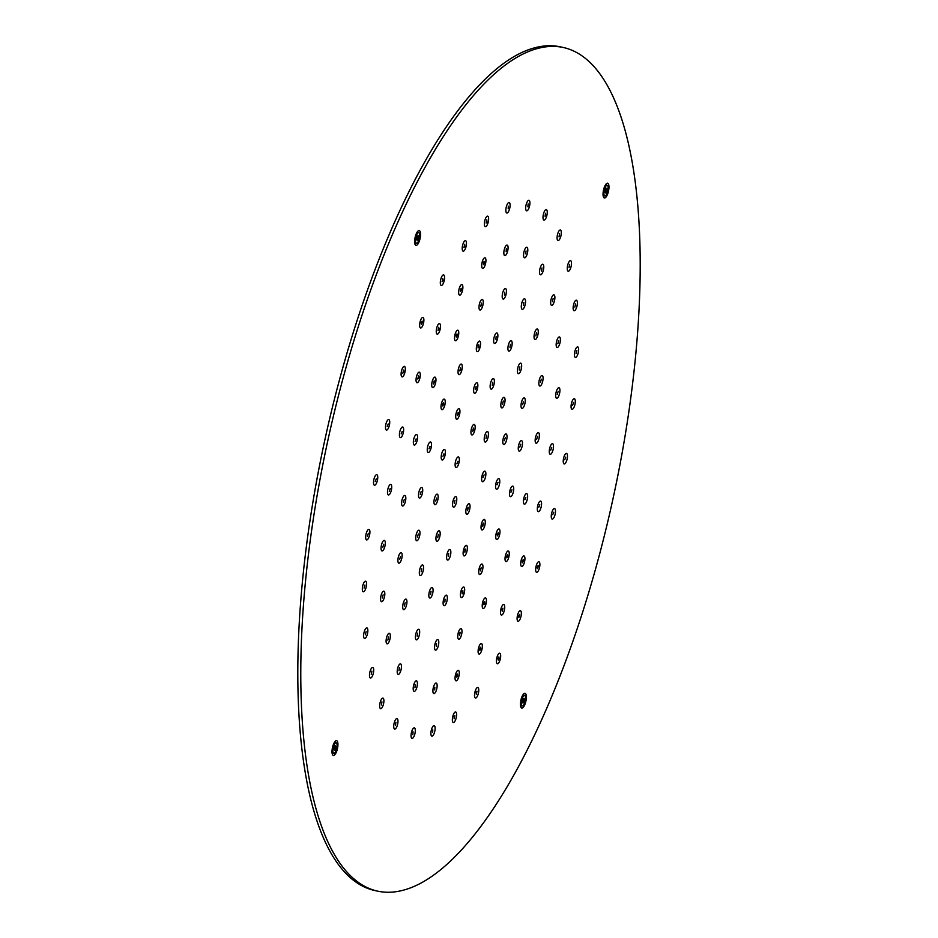 <?xml version="1.0" encoding="UTF-8"?>
<svg xmlns="http://www.w3.org/2000/svg" width="938" height="938" viewBox="0 0 938 938"><rect width="100%" height="100%" fill="white"/><g stroke="black" fill="none" stroke-linecap="round" stroke-linejoin="round"><path stroke-width="1.41" d="M568.428 271.211A5.394 1.817 -77.6 0 1 568.217 271.199A5.394 1.817 -77.6 0 1 567.912 271.035A5.394 1.817 -77.6 0 1 567.408 269.992A5.394 1.817 -77.6 0 1 567.9 264.422A5.394 1.817 -77.6 0 1 570.198 260.682A5.394 1.817 -77.6 0 1 570.327 260.647A5.394 1.817 -77.6 0 1 570.55 260.658A5.394 1.817 -77.6 0 1 571.359 261.866A5.394 1.817 102.4 0 1 570.808 267.611A5.394 1.817 102.4 0 1 568.428 271.211M569.671 264.34L569.026 267.506L569.671 264.34M402.285 890.455A431.926 145.496 102.4 0 0 619.819 465.436A431.926 145.496 102.4 0 0 563.586 47.557A431.926 145.496 102.4 0 0 538.693 48.201A431.926 145.496 102.4 0 0 321.159 473.221A431.926 145.496 102.4 0 0 377.393 891.1A431.926 145.496 102.4 0 0 402.285 890.455M418.969 230.584A7.563 2.544 -77.6 0 1 419.216 230.596A7.563 2.544 -77.6 0 1 420.154 238.17A7.563 2.544 -77.6 0 1 416.202 245.381A7.563 2.544 -77.6 0 1 415.956 245.357A7.563 2.544 -77.6 0 1 415.03 237.795A7.563 2.544 -77.6 0 1 418.969 230.584M605.01 197.906A7.563 2.544 -77.6 0 1 604.377 197.977A7.563 2.544 -77.6 0 1 603.345 190.918A7.563 2.544 -77.6 0 1 607.003 183.297A7.563 2.544 -77.6 0 1 607.636 183.215A7.563 2.544 -77.6 0 1 608.668 190.273A7.563 2.544 -77.6 0 1 605.01 197.906M333.975 755.36A7.563 2.544 -77.6 0 1 333.342 755.442A7.563 2.544 -77.6 0 1 332.31 748.383A7.563 2.544 -77.6 0 1 335.968 740.762A7.563 2.544 -77.6 0 1 336.601 740.68A7.563 2.544 -77.6 0 1 337.633 747.738A7.563 2.544 -77.6 0 1 333.975 755.36M524.776 693.276A7.563 2.544 -77.6 0 1 525.022 693.299A7.563 2.544 -77.6 0 1 525.96 700.874A7.563 2.544 -77.6 0 1 522.009 708.073A7.563 2.544 -77.6 0 1 521.763 708.061A7.563 2.544 -77.6 0 1 520.825 700.487A7.563 2.544 -77.6 0 1 524.776 693.276M454.953 500.282L454.32 503.46L454.953 500.282M438.339 534.461L437.706 537.626L438.339 534.461M421.725 568.627L421.15 571.805L421.725 568.627M405.11 602.806L404.477 605.971L405.11 602.806M388.496 636.972L387.863 640.138L388.496 636.972M371.882 671.139L371.249 674.305L371.882 671.139M467.581 508.255L468.273 507.411L467.581 510.577L467.581 508.255M457.861 461.355L456.876 463.794L457.861 461.355M483.117 477.301L484.102 474.863L483.117 477.301M473.409 430.401L472.705 431.246L473.397 428.08L473.409 430.401M486.025 438.374L486.599 435.197L486.025 438.374M448.692 553.455L448.376 556.375L448.692 553.455M436.604 498.008L435.713 500.998L436.604 498.008M464.885 549.914L465.588 549.058L464.885 552.224L464.885 549.914M443.944 453.875L442.959 456.314L443.944 453.875M482.578 524.776L483.504 523.123L482.8 526.288L482.578 524.776M458.401 413.881L457.474 415.534L458.178 412.368L458.401 413.881M497.034 484.782L498.019 482.343L497.034 484.782M476.094 388.754L475.39 389.598L476.094 386.433L476.094 388.754M504.374 440.649L505.265 437.659L504.374 440.649M492.286 385.201L492.602 382.282L492.286 385.201M502.639 404.196L503.272 401.03L502.639 404.196M431.023 591.303L430.601 594.352L431.023 591.303M418.313 533.98L417.504 537.075L418.313 533.98M445.069 599.265L444.87 602.02L445.069 599.265M421.185 491.524L420.259 494.373L421.185 491.524M462.2 591.561L462.891 590.706L462.903 593.027L462.2 593.871L462.2 591.561M430.014 446.406L429.029 448.833L430.014 446.406M480.315 569.108L481.182 567.725L480.479 570.89L480.315 569.108M443.721 404.044L442.771 405.966L442.502 404.724L443.463 402.801L443.721 404.044M497.257 534.613L498.207 532.69L498.477 533.933L497.515 535.856L497.257 534.613M460.664 369.549L459.796 370.932L460.499 367.766L460.664 369.549M510.964 492.251L511.949 489.824L510.964 492.251M478.779 347.095L478.087 347.951L478.075 345.63L478.779 344.785L478.779 347.095M519.793 447.133L520.719 444.284L519.793 447.133M495.909 339.392L496.108 336.636L495.909 339.392M522.665 404.677L523.474 401.581L522.665 404.677M509.955 347.353L510.378 344.305L509.955 347.353M519.253 370.029L519.887 366.864L519.253 370.029M417.621 633.115L417.199 636.163L417.621 633.115M400.479 556.386L399.67 559.482L400.479 556.386M436.522 643.679L436.311 646.423L436.522 643.679M404.29 499.473L403.363 502.311L404.29 499.473M459.503 633.209L460.206 632.353L459.503 635.518L459.503 633.209M416.097 438.925L415.112 441.364L416.097 438.925M483.82 602.97L484.676 601.598L484.84 603.38L483.985 604.764L483.82 602.97M434.458 382.047L433.497 383.97L434.188 380.805L434.458 382.047M506.52 556.609L507.481 554.686L507.751 555.929L506.79 557.852L506.52 556.609M457.158 335.687L456.302 337.059L456.138 335.276L456.994 333.905L457.158 335.687M524.881 499.731L525.866 497.304L524.881 499.731M481.475 305.448L480.772 306.304L481.475 303.138L481.475 305.448M536.688 439.183L537.615 436.346L536.688 439.183M504.468 294.978L504.667 292.234L504.468 294.978M540.499 382.27L541.308 379.175L540.499 382.27M523.357 305.542L523.779 302.493L523.357 305.542M535.868 335.851L536.501 332.685L535.868 335.851M399.459 667.633L398.978 670.729L399.459 667.633M383.126 594.891L382.352 598.022L383.126 594.891M415.253 684.775L414.948 687.695L415.253 684.775M383.701 544.251L382.821 547.241L383.701 544.251M434.822 687.237L434.669 689.899L434.822 687.237M390.208 488.499L389.247 491.254L390.208 488.499M456.818 674.856L457.51 674L457.521 676.321L456.818 677.166L456.818 674.856M402.168 431.445L401.183 433.884L402.168 431.445M479.74 648.463L480.573 647.22L480.702 649.143L479.869 650.386L479.74 648.463M418.794 376.982L417.82 379.034L418.524 375.868L418.794 376.982M502.041 609.864L502.956 608.211L502.264 611.377L502.041 609.864M438.937 328.804L438.023 330.446L438.714 327.292L438.937 328.804M522.185 561.686L523.158 559.623L523.427 560.725L522.454 562.788L522.185 561.686M461.238 290.194L460.406 291.437L461.109 288.271L461.238 290.194M538.811 507.212L539.796 504.773L538.811 507.212M484.16 263.801L483.469 264.657L483.457 262.335L484.16 261.491L484.16 263.801M550.77 450.158L551.732 447.403L550.77 450.158M506.157 251.419L506.309 248.758L506.157 251.419M557.278 394.406L558.157 391.416L557.278 394.406M525.726 253.881L526.03 250.962L525.726 253.881M557.852 343.765L558.626 340.635L557.852 343.765M541.519 271.023L542 267.928L541.519 271.023M552.482 301.684L553.115 298.519L552.482 301.684M381.942 701.847L381.438 704.966L381.942 701.847M366.125 631.614L365.386 634.768L366.125 631.614M395.883 722.389L395.496 725.391L395.883 722.389M364.941 585.007L364.096 588.056L364.941 585.007M413.072 731.875L412.826 734.7L413.072 731.875M368.353 533.323L367.45 536.231L368.353 533.323M432.77 729.881L432.653 732.472L432.77 729.881M376.244 478.861L375.282 481.546L376.244 478.861M454.121 716.503L454.824 715.647L454.133 718.813L454.121 716.503M388.25 423.976L387.265 426.403L388.25 423.976M476.187 692.314L476.996 691.165L476.293 694.319L476.187 692.314M403.844 371.073L402.871 373.207L403.563 370.041L403.844 371.073M498.008 658.394L498.899 656.905L499.086 658.582L498.195 660.071L498.008 658.394M422.358 322.461L421.408 324.278L421.162 322.93L422.112 321.113L422.358 322.461M518.62 616.196L519.57 614.39L518.866 617.544L518.62 616.196M442.971 280.263L442.079 281.752L442.783 278.586L442.971 280.263M537.134 567.596L538.107 565.45L538.389 566.482L537.415 568.616L537.134 567.596M464.791 246.342L463.982 247.491L464.685 244.337L464.791 246.342M552.728 514.681L553.713 512.254L552.728 514.681M486.857 222.154L486.154 223.01L486.857 219.844L486.857 222.154M564.735 459.796L565.696 457.111L564.735 459.796M508.208 208.775L508.326 206.184L508.208 208.775M572.626 405.333L573.54 402.425L572.626 405.333M527.906 206.782L528.153 203.956L527.906 206.782M576.038 353.661L576.882 350.601L576.038 353.661M545.107 216.268L545.482 213.266L545.107 216.268M574.853 307.043L575.592 303.889L574.853 307.043M559.036 236.81L559.54 233.691L559.036 236.81M377.393 891.1L374.414 890.443A431.926 145.496 -77.6 0 1 318.181 472.564A431.926 145.496 -77.6 0 1 535.715 47.545A431.926 145.496 -77.6 0 1 560.607 46.9L563.586 47.557M509.111 552.201A5.394 1.817 -77.6 0 1 509.17 555.132A5.394 1.817 102.4 0 1 505.969 561.545A5.394 1.817 102.4 0 1 505.664 561.381A5.394 1.817 102.4 0 1 505.16 560.338A5.394 1.817 -77.6 0 1 505.101 557.418A5.394 1.817 -77.6 0 1 507.95 551.016A5.394 1.817 -77.6 0 1 508.302 551.005A5.394 1.817 -77.6 0 1 509.111 552.201M482.202 644.734A5.394 1.817 -77.6 0 1 481.804 649.952A5.394 1.817 102.4 0 1 479.06 654.079A5.394 1.817 102.4 0 1 478.743 653.915A5.394 1.817 102.4 0 1 478.239 652.871A5.394 1.817 -77.6 0 1 478.626 647.654A5.394 1.817 -77.6 0 1 481.03 643.55A5.394 1.817 -77.6 0 1 481.382 643.527A5.394 1.817 -77.6 0 1 482.202 644.734M527.496 494.807A5.394 1.817 -77.6 0 1 527.637 496.038A5.394 1.817 102.4 0 1 526.581 501.596A5.394 1.817 102.4 0 1 524.354 504.152A5.394 1.817 102.4 0 1 524.049 503.987A5.394 1.817 102.4 0 1 523.545 502.944A5.394 1.817 -77.6 0 1 523.404 501.724A5.394 1.817 -77.6 0 1 526.335 493.623A5.394 1.817 -77.6 0 1 526.687 493.611A5.394 1.817 -77.6 0 1 527.496 494.807M479.142 308.79A5.394 1.817 102.4 0 0 479.646 309.821A5.394 1.817 102.4 0 0 479.963 309.997A5.394 1.817 102.4 0 0 482.296 307.16A5.394 1.817 -77.6 0 0 483.105 300.652A5.394 1.817 -77.6 0 0 482.284 299.445A5.394 1.817 -77.6 0 0 481.933 299.468A5.394 1.817 -77.6 0 0 479.951 302.271A5.394 1.817 -77.6 0 0 479.142 308.79M573.927 310.689A5.394 1.817 -77.6 0 1 573.775 310.584A5.394 1.817 -77.6 0 1 573.27 309.54A5.394 1.817 -77.6 0 1 573.763 303.959A5.394 1.817 -77.6 0 1 576.061 300.219A5.394 1.817 -77.6 0 1 576.413 300.207A5.394 1.817 -77.6 0 1 576.565 300.266A5.394 1.817 -77.6 0 1 577.222 301.403A5.394 1.817 102.4 0 1 576.589 307.453A5.394 1.817 102.4 0 1 574.079 310.748A5.394 1.817 102.4 0 1 573.927 310.689M574.9 357.097A5.394 1.817 -77.6 0 1 574.56 356.252A5.394 1.817 -77.6 0 1 575.053 350.671A5.394 1.817 -77.6 0 1 577.351 346.931A5.394 1.817 -77.6 0 1 577.702 346.908A5.394 1.817 -77.6 0 1 578.171 347.259A5.394 1.817 -77.6 0 1 578.512 348.115A5.394 1.817 102.4 0 1 577.867 354.154A5.394 1.817 102.4 0 1 575.369 357.448A5.394 1.817 102.4 0 1 575.064 357.284A5.394 1.817 102.4 0 1 574.9 357.097M419.778 326.764A5.394 1.817 102.4 0 0 420.283 327.796A5.394 1.817 102.4 0 0 420.599 327.96A5.394 1.817 102.4 0 0 423.753 321.91A5.394 1.817 -77.6 0 0 423.742 318.627A5.394 1.817 -77.6 0 0 422.921 317.419A5.394 1.817 -77.6 0 0 422.569 317.443A5.394 1.817 -77.6 0 0 419.767 323.469A5.394 1.817 -77.6 0 0 419.778 326.764M551.814 305.378A5.394 1.817 -77.6 0 1 551.603 305.378A5.394 1.817 -77.6 0 1 551.298 305.202A5.394 1.817 -77.6 0 1 550.794 304.17A5.394 1.817 -77.6 0 1 551.286 298.589A5.394 1.817 -77.6 0 1 553.584 294.849A5.394 1.817 -77.6 0 1 553.713 294.813A5.394 1.817 -77.6 0 1 553.936 294.825A5.394 1.817 -77.6 0 1 554.745 296.033A5.394 1.817 102.4 0 1 554.194 301.79A5.394 1.817 102.4 0 1 551.814 305.378M415.159 729.049A5.394 1.817 -77.6 0 1 413.529 737.256A5.394 1.817 102.4 0 1 412.017 738.382A5.394 1.817 102.4 0 1 411.7 738.218A5.394 1.817 102.4 0 1 411.196 737.186A5.394 1.817 -77.6 0 1 412.826 728.978A5.394 1.817 -77.6 0 1 413.986 727.865A5.394 1.817 -77.6 0 1 414.338 727.841A5.394 1.817 -77.6 0 1 415.159 729.049M524.788 557.137A5.394 1.817 -77.6 0 1 524.893 559.623A5.394 1.817 102.4 0 1 521.645 566.482A5.394 1.817 102.4 0 1 521.34 566.306A5.394 1.817 102.4 0 1 520.836 565.274A5.394 1.817 -77.6 0 1 520.731 562.788A5.394 1.817 -77.6 0 1 523.627 555.953A5.394 1.817 -77.6 0 1 523.967 555.929A5.394 1.817 -77.6 0 1 524.788 557.137M567.326 454.625A5.394 1.817 -77.6 0 1 567.396 454.989A5.394 1.817 102.4 0 1 566.599 460.91A5.394 1.817 102.4 0 1 564.184 463.958A5.394 1.817 102.4 0 1 563.879 463.794A5.394 1.817 102.4 0 1 563.375 462.751A5.394 1.817 -77.6 0 1 563.304 462.387A5.394 1.817 -77.6 0 1 563.937 456.923A5.394 1.817 -77.6 0 1 566.165 453.441A5.394 1.817 -77.6 0 1 566.517 453.417A5.394 1.817 -77.6 0 1 567.326 454.625M504.585 605.725A5.394 1.817 -77.6 0 1 504.503 609.559A5.394 1.817 102.4 0 1 501.443 615.058A5.394 1.817 102.4 0 1 501.138 614.894A5.394 1.817 102.4 0 1 500.634 613.862A5.394 1.817 -77.6 0 1 500.704 610.017A5.394 1.817 -77.6 0 1 503.425 604.541A5.394 1.817 -77.6 0 1 503.776 604.518A5.394 1.817 -77.6 0 1 504.585 605.725M459.139 671.514A5.394 1.817 -77.6 0 1 458.342 678.033A5.394 1.817 102.4 0 1 455.997 680.859A5.394 1.817 102.4 0 1 455.692 680.695A5.394 1.817 102.4 0 1 455.188 679.651A5.394 1.817 -77.6 0 1 455.997 673.144A5.394 1.817 -77.6 0 1 457.979 670.33A5.394 1.817 -77.6 0 1 458.33 670.318A5.394 1.817 -77.6 0 1 459.139 671.514M456.454 713.161A5.394 1.817 -77.6 0 1 455.645 719.681A5.394 1.817 102.4 0 1 453.312 722.506A5.394 1.817 102.4 0 1 453.007 722.342A5.394 1.817 102.4 0 1 452.503 721.299A5.394 1.817 -77.6 0 1 453.3 714.791A5.394 1.817 -77.6 0 1 455.293 711.977A5.394 1.817 -77.6 0 1 455.645 711.965A5.394 1.817 -77.6 0 1 456.454 713.161M467.218 546.573A5.394 1.817 -77.6 0 1 466.409 553.08A5.394 1.817 102.4 0 1 464.076 555.917A5.394 1.817 102.4 0 1 463.759 555.753A5.394 1.817 102.4 0 1 463.255 554.71A5.394 1.817 -77.6 0 1 464.064 548.202A5.394 1.817 -77.6 0 1 466.045 545.388A5.394 1.817 -77.6 0 1 466.397 545.365A5.394 1.817 -77.6 0 1 467.218 546.573M441.329 458.799A5.394 1.817 102.4 0 0 441.833 459.843A5.394 1.817 102.4 0 0 442.138 460.007A5.394 1.817 102.4 0 0 444.366 457.439A5.394 1.817 102.4 0 0 445.421 451.893A5.394 1.817 -77.6 0 0 445.28 450.662A5.394 1.817 -77.6 0 0 444.471 449.454A5.394 1.817 -77.6 0 0 444.12 449.478A5.394 1.817 -77.6 0 0 441.188 457.568A5.394 1.817 -77.6 0 0 441.329 458.799M362.807 591.397A5.394 1.817 102.4 0 0 362.971 591.585A5.394 1.817 102.4 0 0 363.287 591.749A5.394 1.817 102.4 0 0 365.785 588.454A5.394 1.817 102.4 0 0 366.418 582.404A5.394 1.817 -77.6 0 0 366.09 581.56A5.394 1.817 -77.6 0 0 365.609 581.208A5.394 1.817 -77.6 0 0 365.257 581.22A5.394 1.817 -77.6 0 0 362.959 584.972A5.394 1.817 -77.6 0 0 362.467 590.541A5.394 1.817 -77.6 0 0 362.807 591.397M401.312 665.077A5.394 1.817 -77.6 0 1 400.948 670.166A5.394 1.817 -77.6 0 1 398.908 674.188A5.394 1.817 102.4 0 1 398.169 674.422A5.394 1.817 102.4 0 1 397.853 674.246A5.394 1.817 102.4 0 1 397.349 673.214A5.394 1.817 -77.6 0 1 397.7 668.126A5.394 1.817 -77.6 0 1 399.752 664.104A5.394 1.817 -77.6 0 1 400.139 663.893A5.394 1.817 -77.6 0 1 400.491 663.87A5.394 1.817 -77.6 0 1 401.312 665.077M397.829 719.739A5.394 1.817 -77.6 0 1 395.754 728.545A5.394 1.817 102.4 0 1 394.687 729.084A5.394 1.817 102.4 0 1 394.37 728.92A5.394 1.817 102.4 0 1 393.866 727.876A5.394 1.817 -77.6 0 1 395.942 719.083A5.394 1.817 -77.6 0 1 396.657 718.555A5.394 1.817 -77.6 0 1 397.009 718.543A5.394 1.817 -77.6 0 1 397.829 719.739M383.759 699.314A5.394 1.817 -77.6 0 1 383.372 704.544A5.394 1.817 -77.6 0 1 381.25 708.507A5.394 1.817 102.4 0 1 380.617 708.659A5.394 1.817 102.4 0 1 380.312 708.495A5.394 1.817 102.4 0 1 379.808 707.451A5.394 1.817 -77.6 0 1 380.195 702.234A5.394 1.817 -77.6 0 1 382.317 698.271A5.394 1.817 -77.6 0 1 382.598 698.13A5.394 1.817 -77.6 0 1 382.95 698.106A5.394 1.817 -77.6 0 1 383.759 699.314M420.494 575.498A5.394 1.817 102.4 0 0 422.874 571.899A5.394 1.817 102.4 0 0 423.413 566.142A5.394 1.817 -77.6 0 0 422.604 564.946A5.394 1.817 -77.6 0 0 422.381 564.934A5.394 1.817 -77.6 0 0 422.252 564.957A5.394 1.817 -77.6 0 0 419.954 568.709A5.394 1.817 -77.6 0 0 419.462 574.279A5.394 1.817 -77.6 0 0 419.966 575.322A5.394 1.817 -77.6 0 0 420.271 575.486A5.394 1.817 -77.6 0 0 420.494 575.498M403.879 609.665A5.394 1.817 102.4 0 0 406.26 606.077A5.394 1.817 102.4 0 0 406.799 600.32A5.394 1.817 -77.6 0 0 405.99 599.112A5.394 1.817 -77.6 0 0 405.767 599.101A5.394 1.817 -77.6 0 0 405.638 599.136A5.394 1.817 -77.6 0 0 403.34 602.876A5.394 1.817 -77.6 0 0 402.848 608.457A5.394 1.817 -77.6 0 0 403.352 609.489A5.394 1.817 -77.6 0 0 403.657 609.653A5.394 1.817 -77.6 0 0 403.879 609.665M499.649 479.857A5.394 1.817 -77.6 0 1 499.79 481.088A5.394 1.817 102.4 0 1 498.735 486.646A5.394 1.817 102.4 0 1 496.507 489.202A5.394 1.817 102.4 0 1 496.202 489.038A5.394 1.817 102.4 0 1 495.698 487.995A5.394 1.817 -77.6 0 1 495.557 486.763A5.394 1.817 -77.6 0 1 498.488 478.673A5.394 1.817 -77.6 0 1 498.84 478.65A5.394 1.817 -77.6 0 1 499.649 479.857M427.4 451.319A5.394 1.817 102.4 0 0 427.904 452.362A5.394 1.817 102.4 0 0 428.22 452.526A5.394 1.817 102.4 0 0 430.448 449.97A5.394 1.817 102.4 0 0 431.503 444.413A5.394 1.817 -77.6 0 0 431.363 443.182A5.394 1.817 -77.6 0 0 430.542 441.986A5.394 1.817 -77.6 0 0 430.19 441.997A5.394 1.817 -77.6 0 0 427.259 450.088A5.394 1.817 -77.6 0 0 427.4 451.319M398.474 562.941A5.394 1.817 102.4 0 0 398.544 563.011A5.394 1.817 102.4 0 0 398.849 563.175A5.394 1.817 102.4 0 0 401.358 559.88A5.394 1.817 102.4 0 0 401.992 553.83A5.394 1.817 -77.6 0 0 401.558 552.857A5.394 1.817 -77.6 0 0 401.183 552.634A5.394 1.817 -77.6 0 0 400.831 552.646A5.394 1.817 -77.6 0 0 398.533 556.386A5.394 1.817 -77.6 0 0 398.04 561.968A5.394 1.817 -77.6 0 0 398.474 562.941M437.002 684.248A5.394 1.817 -77.6 0 1 435.689 691.881A5.394 1.817 102.4 0 1 433.86 693.581A5.394 1.817 102.4 0 1 433.544 693.417A5.394 1.817 102.4 0 1 433.039 692.385A5.394 1.817 -77.6 0 1 434.353 684.74A5.394 1.817 -77.6 0 1 435.83 683.063A5.394 1.817 -77.6 0 1 436.182 683.04A5.394 1.817 -77.6 0 1 437.002 684.248M461.836 629.867A5.394 1.817 -77.6 0 1 461.027 636.386A5.394 1.817 102.4 0 1 458.694 639.212A5.394 1.817 102.4 0 1 458.377 639.048A5.394 1.817 102.4 0 1 457.873 638.004A5.394 1.817 -77.6 0 1 458.682 631.497A5.394 1.817 -77.6 0 1 460.664 628.683A5.394 1.817 -77.6 0 1 461.015 628.671A5.394 1.817 -77.6 0 1 461.836 629.867M485.732 472.377A5.394 1.817 -77.6 0 1 485.872 473.608A5.394 1.817 102.4 0 1 484.817 479.166A5.394 1.817 102.4 0 1 482.589 481.722A5.394 1.817 102.4 0 1 482.273 481.557A5.394 1.817 102.4 0 1 481.769 480.514A5.394 1.817 -77.6 0 1 481.628 479.283A5.394 1.817 -77.6 0 1 484.559 471.193A5.394 1.817 -77.6 0 1 484.911 471.181A5.394 1.817 -77.6 0 1 485.732 472.377M437.108 541.32A5.394 1.817 102.4 0 0 439.488 537.732A5.394 1.817 102.4 0 0 440.028 531.975A5.394 1.817 -77.6 0 0 439.219 530.767A5.394 1.817 -77.6 0 0 438.996 530.767A5.394 1.817 -77.6 0 0 438.867 530.791A5.394 1.817 -77.6 0 0 436.569 534.531A5.394 1.817 -77.6 0 0 436.076 540.112A5.394 1.817 -77.6 0 0 436.58 541.156A5.394 1.817 -77.6 0 0 436.885 541.32A5.394 1.817 -77.6 0 0 437.108 541.32M471.075 433.731A5.394 1.817 102.4 0 0 471.58 434.775A5.394 1.817 102.4 0 0 471.884 434.939A5.394 1.817 102.4 0 0 474.218 432.101A5.394 1.817 -77.6 0 0 475.027 425.594A5.394 1.817 -77.6 0 0 474.218 424.386A5.394 1.817 -77.6 0 0 473.866 424.41A5.394 1.817 -77.6 0 0 471.884 427.224A5.394 1.817 -77.6 0 0 471.075 433.731M503.143 443.932A5.394 1.817 -77.6 0 1 502.932 443.311A5.394 1.817 -77.6 0 1 503.425 437.729A5.394 1.817 -77.6 0 1 505.723 433.989A5.394 1.817 -77.6 0 1 506.074 433.966A5.394 1.817 -77.6 0 1 506.684 434.552A5.394 1.817 -77.6 0 1 506.883 435.173A5.394 1.817 102.4 0 1 506.25 441.212A5.394 1.817 102.4 0 1 503.753 444.506A5.394 1.817 102.4 0 1 503.436 444.342A5.394 1.817 102.4 0 1 503.143 443.932M416.308 540.534A5.394 1.817 102.4 0 0 416.378 540.593A5.394 1.817 102.4 0 0 416.683 540.769A5.394 1.817 102.4 0 0 419.18 537.474A5.394 1.817 102.4 0 0 419.825 531.424A5.394 1.817 -77.6 0 0 419.392 530.451A5.394 1.817 -77.6 0 0 419.016 530.216A5.394 1.817 -77.6 0 0 418.665 530.24A5.394 1.817 -77.6 0 0 416.366 533.98A5.394 1.817 -77.6 0 0 415.874 539.561A5.394 1.817 -77.6 0 0 416.308 540.534M432.922 588.701A5.394 1.817 -77.6 0 1 430.706 597.658A5.394 1.817 102.4 0 1 429.78 598.045A5.394 1.817 102.4 0 1 429.475 597.881A5.394 1.817 102.4 0 1 428.971 596.838A5.394 1.817 -77.6 0 1 431.187 587.88A5.394 1.817 -77.6 0 1 431.761 587.516A5.394 1.817 -77.6 0 1 432.113 587.493A5.394 1.817 -77.6 0 1 432.922 588.701M476.457 350.437A5.394 1.817 102.4 0 0 476.961 351.48A5.394 1.817 102.4 0 0 477.266 351.644A5.394 1.817 102.4 0 0 479.599 348.807A5.394 1.817 -77.6 0 0 480.408 342.3A5.394 1.817 -77.6 0 0 479.599 341.092A5.394 1.817 -77.6 0 0 479.248 341.115A5.394 1.817 -77.6 0 0 477.254 343.929A5.394 1.817 -77.6 0 0 476.457 350.437M473.76 392.084A5.394 1.817 102.4 0 0 474.265 393.128A5.394 1.817 102.4 0 0 474.581 393.292A5.394 1.817 102.4 0 0 476.914 390.454A5.394 1.817 -77.6 0 0 477.723 383.947A5.394 1.817 -77.6 0 0 476.903 382.739A5.394 1.817 -77.6 0 0 476.551 382.763A5.394 1.817 -77.6 0 0 474.569 385.577A5.394 1.817 -77.6 0 0 473.76 392.084M499.837 530.205A5.394 1.817 -77.6 0 1 499.895 533.136A5.394 1.817 102.4 0 1 496.694 539.549A5.394 1.817 102.4 0 1 496.39 539.385A5.394 1.817 102.4 0 1 495.885 538.342A5.394 1.817 -77.6 0 1 495.827 535.41A5.394 1.817 -77.6 0 1 498.676 529.02A5.394 1.817 -77.6 0 1 499.028 528.997A5.394 1.817 -77.6 0 1 499.837 530.205M525.819 209.608A5.394 1.817 102.4 0 0 526.324 210.651A5.394 1.817 102.4 0 0 526.64 210.816A5.394 1.817 102.4 0 0 528.153 209.678A5.394 1.817 -77.6 0 0 529.782 201.471A5.394 1.817 -77.6 0 0 528.962 200.275A5.394 1.817 -77.6 0 0 528.61 200.286A5.394 1.817 -77.6 0 0 527.449 201.4A5.394 1.817 -77.6 0 0 525.819 209.608M518.421 450.064A5.394 1.817 -77.6 0 1 518.397 449.935A5.394 1.817 -77.6 0 1 518.89 444.354A5.394 1.817 -77.6 0 1 521.188 440.614A5.394 1.817 -77.6 0 1 521.54 440.602A5.394 1.817 -77.6 0 1 522.314 441.681A5.394 1.817 -77.6 0 1 522.349 441.798A5.394 1.817 102.4 0 1 521.704 447.848A5.394 1.817 102.4 0 1 519.206 451.143A5.394 1.817 102.4 0 1 518.902 450.979A5.394 1.817 102.4 0 1 518.421 450.064M462.352 249.977A5.394 1.817 102.4 0 0 462.856 251.021A5.394 1.817 102.4 0 0 463.173 251.185A5.394 1.817 102.4 0 0 465.846 247.327A5.394 1.817 -77.6 0 0 466.315 241.852A5.394 1.817 -77.6 0 0 465.494 240.644A5.394 1.817 -77.6 0 0 465.142 240.656A5.394 1.817 -77.6 0 0 462.821 244.501A5.394 1.817 -77.6 0 0 462.352 249.977M508.056 349.956A5.394 1.817 102.4 0 0 508.56 351A5.394 1.817 102.4 0 0 508.865 351.164A5.394 1.817 102.4 0 0 509.791 350.777A5.394 1.817 -77.6 0 0 512.007 341.819A5.394 1.817 -77.6 0 0 511.198 340.611A5.394 1.817 -77.6 0 0 510.847 340.635A5.394 1.817 -77.6 0 0 510.272 340.998A5.394 1.817 -77.6 0 0 508.056 349.956M440.45 284.237A5.394 1.817 102.4 0 0 440.954 285.281A5.394 1.817 102.4 0 0 441.27 285.445A5.394 1.817 102.4 0 0 444.225 280.497A5.394 1.817 -77.6 0 0 444.413 276.1A5.394 1.817 -77.6 0 0 443.592 274.893A5.394 1.817 -77.6 0 0 443.24 274.916A5.394 1.817 -77.6 0 0 440.637 279.841A5.394 1.817 -77.6 0 0 440.45 284.237M416.191 381.52A5.394 1.817 102.4 0 0 416.695 382.563A5.394 1.817 102.4 0 0 417.011 382.727A5.394 1.817 102.4 0 0 420.247 375.868A5.394 1.817 -77.6 0 0 420.142 373.383A5.394 1.817 -77.6 0 0 419.333 372.187A5.394 1.817 -77.6 0 0 418.981 372.198A5.394 1.817 -77.6 0 0 416.085 379.046A5.394 1.817 -77.6 0 0 416.191 381.52M399.553 436.369A5.394 1.817 102.4 0 0 400.057 437.401A5.394 1.817 102.4 0 0 400.374 437.577A5.394 1.817 102.4 0 0 402.601 435.009A5.394 1.817 102.4 0 0 403.657 429.463A5.394 1.817 -77.6 0 0 403.516 428.232A5.394 1.817 -77.6 0 0 402.695 427.025A5.394 1.817 -77.6 0 0 402.343 427.048A5.394 1.817 -77.6 0 0 399.412 435.138A5.394 1.817 -77.6 0 0 399.553 436.369M521.587 408.206A5.394 1.817 -77.6 0 1 521.153 407.233A5.394 1.817 -77.6 0 1 521.645 401.652A5.394 1.817 -77.6 0 1 523.943 397.911A5.394 1.817 -77.6 0 1 524.295 397.9A5.394 1.817 -77.6 0 1 524.67 398.122A5.394 1.817 -77.6 0 1 525.104 399.096A5.394 1.817 102.4 0 1 524.471 405.146A5.394 1.817 102.4 0 1 521.962 408.44A5.394 1.817 102.4 0 1 521.657 408.276A5.394 1.817 102.4 0 1 521.587 408.206M535.317 442.115A5.394 1.817 -77.6 0 1 535.293 441.997A5.394 1.817 -77.6 0 1 535.786 436.416A5.394 1.817 -77.6 0 1 538.084 432.676A5.394 1.817 -77.6 0 1 538.435 432.653A5.394 1.817 -77.6 0 1 539.209 433.731A5.394 1.817 -77.6 0 1 539.244 433.86A5.394 1.817 102.4 0 1 538.6 439.899A5.394 1.817 102.4 0 1 536.102 443.193A5.394 1.817 102.4 0 1 535.797 443.029A5.394 1.817 102.4 0 1 535.317 442.115M441.141 408.452A5.394 1.817 102.4 0 0 441.646 409.496A5.394 1.817 102.4 0 0 441.95 409.66A5.394 1.817 102.4 0 0 445.151 403.246A5.394 1.817 -77.6 0 0 445.093 400.315A5.394 1.817 -77.6 0 0 444.284 399.107A5.394 1.817 -77.6 0 0 443.932 399.131A5.394 1.817 -77.6 0 0 441.083 405.521A5.394 1.817 -77.6 0 0 441.141 408.452M401.769 504.925A5.394 1.817 102.4 0 0 402.238 505.84A5.394 1.817 102.4 0 0 402.543 506.004A5.394 1.817 102.4 0 0 405.052 502.709A5.394 1.817 102.4 0 0 405.685 496.659A5.394 1.817 -77.6 0 0 405.662 496.542A5.394 1.817 -77.6 0 0 404.876 495.463A5.394 1.817 -77.6 0 0 404.524 495.475A5.394 1.817 -77.6 0 0 402.226 499.227A5.394 1.817 -77.6 0 0 401.734 504.796A5.394 1.817 -77.6 0 0 401.769 504.925M413.482 443.85A5.394 1.817 102.4 0 0 413.986 444.882A5.394 1.817 102.4 0 0 414.291 445.046A5.394 1.817 102.4 0 0 416.519 442.49A5.394 1.817 102.4 0 0 417.574 436.944A5.394 1.817 -77.6 0 0 417.433 435.713A5.394 1.817 -77.6 0 0 416.624 434.505A5.394 1.817 -77.6 0 0 416.273 434.529A5.394 1.817 -77.6 0 0 413.341 442.619A5.394 1.817 -77.6 0 0 413.482 443.85M539.42 385.799A5.394 1.817 -77.6 0 1 538.987 384.826A5.394 1.817 -77.6 0 1 539.479 379.245A5.394 1.817 -77.6 0 1 541.777 375.505A5.394 1.817 -77.6 0 1 542.129 375.481A5.394 1.817 -77.6 0 1 542.504 375.716A5.394 1.817 -77.6 0 1 542.938 376.689A5.394 1.817 102.4 0 1 542.293 382.739A5.394 1.817 102.4 0 1 539.796 386.034A5.394 1.817 102.4 0 1 539.491 385.858A5.394 1.817 102.4 0 1 539.42 385.799M502.334 297.885A5.394 1.817 102.4 0 0 502.838 298.917A5.394 1.817 102.4 0 0 503.155 299.081A5.394 1.817 102.4 0 0 504.808 297.709A5.394 1.817 -77.6 0 0 506.297 289.748A5.394 1.817 -77.6 0 0 505.476 288.541A5.394 1.817 -77.6 0 0 505.125 288.564A5.394 1.817 -77.6 0 0 503.823 289.912A5.394 1.817 -77.6 0 0 502.334 297.885M553.361 444.917A5.394 1.817 -77.6 0 1 553.397 445.093A5.394 1.817 102.4 0 1 552.681 451.084A5.394 1.817 102.4 0 1 550.219 454.262A5.394 1.817 102.4 0 1 549.903 454.098A5.394 1.817 102.4 0 1 549.398 453.054A5.394 1.817 -77.6 0 1 549.363 452.878A5.394 1.817 -77.6 0 1 549.938 447.356A5.394 1.817 -77.6 0 1 552.189 443.733A5.394 1.817 -77.6 0 1 552.541 443.709A5.394 1.817 -77.6 0 1 553.361 444.917M503.976 254.409A5.394 1.817 102.4 0 0 504.48 255.453A5.394 1.817 102.4 0 0 504.796 255.617A5.394 1.817 102.4 0 0 506.626 253.917A5.394 1.817 -77.6 0 0 507.939 246.272A5.394 1.817 -77.6 0 0 507.118 245.076A5.394 1.817 -77.6 0 0 506.766 245.088A5.394 1.817 -77.6 0 0 505.289 246.776A5.394 1.817 -77.6 0 0 503.976 254.409M521.446 308.145A5.394 1.817 102.4 0 0 521.95 309.188A5.394 1.817 102.4 0 0 522.267 309.352A5.394 1.817 102.4 0 0 523.181 308.965A5.394 1.817 -77.6 0 0 525.409 300.008A5.394 1.817 -77.6 0 0 524.588 298.8A5.394 1.817 -77.6 0 0 524.236 298.823A5.394 1.817 -77.6 0 0 523.662 299.187A5.394 1.817 -77.6 0 0 521.446 308.145M535.211 339.556A5.394 1.817 -77.6 0 1 534.988 339.544A5.394 1.817 -77.6 0 1 534.683 339.38A5.394 1.817 -77.6 0 1 534.179 338.337A5.394 1.817 -77.6 0 1 534.672 332.756A5.394 1.817 -77.6 0 1 536.97 329.015A5.394 1.817 -77.6 0 1 537.099 328.992A5.394 1.817 -77.6 0 1 537.322 329.004A5.394 1.817 -77.6 0 1 538.131 330.199A5.394 1.817 102.4 0 1 537.58 335.956A5.394 1.817 102.4 0 1 535.211 339.556M431.867 386.456A5.394 1.817 102.4 0 0 432.371 387.488A5.394 1.817 102.4 0 0 432.676 387.652A5.394 1.817 102.4 0 0 435.877 381.238A5.394 1.817 -77.6 0 0 435.818 378.319A5.394 1.817 -77.6 0 0 435.009 377.111A5.394 1.817 -77.6 0 0 434.657 377.135A5.394 1.817 -77.6 0 0 431.808 383.525A5.394 1.817 -77.6 0 0 431.867 386.456M370.651 678.01A5.394 1.817 102.4 0 0 373.031 674.41A5.394 1.817 102.4 0 0 373.57 668.665A5.394 1.817 -77.6 0 0 372.761 667.457A5.394 1.817 -77.6 0 0 372.55 667.446A5.394 1.817 -77.6 0 0 372.409 667.481A5.394 1.817 -77.6 0 0 370.111 671.221A5.394 1.817 -77.6 0 0 369.619 676.802A5.394 1.817 -77.6 0 0 370.123 677.834A5.394 1.817 -77.6 0 0 370.44 677.998A5.394 1.817 -77.6 0 0 370.651 678.01M523.709 256.613A5.394 1.817 102.4 0 0 524.213 257.645A5.394 1.817 102.4 0 0 524.518 257.809A5.394 1.817 102.4 0 0 525.819 257A5.394 1.817 -77.6 0 0 527.66 248.476A5.394 1.817 -77.6 0 0 526.851 247.269A5.394 1.817 -77.6 0 0 526.499 247.292A5.394 1.817 -77.6 0 0 525.55 248.078A5.394 1.817 -77.6 0 0 523.709 256.613M541.425 502.287A5.394 1.817 -77.6 0 1 541.566 503.518A5.394 1.817 102.4 0 1 540.511 509.076A5.394 1.817 102.4 0 1 538.283 511.632A5.394 1.817 102.4 0 1 537.966 511.468A5.394 1.817 102.4 0 1 537.462 510.424A5.394 1.817 -77.6 0 1 537.322 509.193A5.394 1.817 -77.6 0 1 540.253 501.103A5.394 1.817 -77.6 0 1 540.605 501.08A5.394 1.817 -77.6 0 1 541.425 502.287M454.672 339.544A5.394 1.817 102.4 0 0 455.176 340.588A5.394 1.817 102.4 0 0 455.481 340.752A5.394 1.817 102.4 0 0 458.354 336.167A5.394 1.817 -77.6 0 0 458.623 331.407A5.394 1.817 -77.6 0 0 457.814 330.211A5.394 1.817 -77.6 0 0 457.463 330.223A5.394 1.817 -77.6 0 0 454.942 334.784A5.394 1.817 -77.6 0 0 454.672 339.544M458.166 373.418A5.394 1.817 102.4 0 0 458.67 374.45A5.394 1.817 102.4 0 0 458.987 374.614A5.394 1.817 102.4 0 0 461.859 370.041A5.394 1.817 -77.6 0 0 462.129 365.281A5.394 1.817 -77.6 0 0 461.308 364.073A5.394 1.817 -77.6 0 0 460.957 364.096A5.394 1.817 -77.6 0 0 458.448 368.657A5.394 1.817 -77.6 0 0 458.166 373.418M556.035 397.689A5.394 1.817 -77.6 0 1 555.824 397.067A5.394 1.817 -77.6 0 1 556.316 391.498A5.394 1.817 -77.6 0 1 558.614 387.746A5.394 1.817 -77.6 0 1 558.966 387.734A5.394 1.817 -77.6 0 1 559.576 388.32A5.394 1.817 -77.6 0 1 559.787 388.93A5.394 1.817 102.4 0 1 559.142 394.98A5.394 1.817 102.4 0 1 556.644 398.275A5.394 1.817 102.4 0 1 556.328 398.111A5.394 1.817 102.4 0 1 556.035 397.689M518.597 373.723A5.394 1.817 -77.6 0 1 518.374 373.711A5.394 1.817 -77.6 0 1 518.069 373.547A5.394 1.817 -77.6 0 1 517.565 372.515A5.394 1.817 -77.6 0 1 518.057 366.934A5.394 1.817 -77.6 0 1 520.356 363.194A5.394 1.817 -77.6 0 1 520.484 363.158A5.394 1.817 -77.6 0 1 520.707 363.17A5.394 1.817 -77.6 0 1 521.516 364.378A5.394 1.817 102.4 0 1 520.977 370.135A5.394 1.817 102.4 0 1 518.597 373.723M385.635 428.889A5.394 1.817 102.4 0 0 386.139 429.932A5.394 1.817 102.4 0 0 386.444 430.096A5.394 1.817 102.4 0 0 388.672 427.54A5.394 1.817 102.4 0 0 389.727 421.983A5.394 1.817 -77.6 0 0 389.587 420.752A5.394 1.817 -77.6 0 0 388.778 419.556A5.394 1.817 -77.6 0 0 388.426 419.567A5.394 1.817 -77.6 0 0 385.495 427.658A5.394 1.817 -77.6 0 0 385.635 428.889M387.617 493.74A5.394 1.817 102.4 0 0 388.121 494.772A5.394 1.817 102.4 0 0 388.438 494.947A5.394 1.817 102.4 0 0 390.9 491.77A5.394 1.817 102.4 0 0 391.615 485.778A5.394 1.817 -77.6 0 0 391.58 485.603A5.394 1.817 -77.6 0 0 390.759 484.395A5.394 1.817 -77.6 0 0 390.407 484.418A5.394 1.817 -77.6 0 0 388.156 488.03A5.394 1.817 -77.6 0 0 387.582 493.564A5.394 1.817 -77.6 0 0 387.617 493.74M436.393 332.931A5.394 1.817 102.4 0 0 436.897 333.975A5.394 1.817 102.4 0 0 437.202 334.139A5.394 1.817 102.4 0 0 440.274 328.64A5.394 1.817 -77.6 0 0 440.344 324.794A5.394 1.817 -77.6 0 0 439.535 323.598A5.394 1.817 -77.6 0 0 439.183 323.61A5.394 1.817 -77.6 0 0 436.475 329.097A5.394 1.817 -77.6 0 0 436.393 332.931M401.241 375.692A5.394 1.817 102.4 0 0 401.745 376.724A5.394 1.817 102.4 0 0 402.05 376.888A5.394 1.817 102.4 0 0 405.31 369.771A5.394 1.817 -77.6 0 0 405.193 367.555A5.394 1.817 -77.6 0 0 404.384 366.348A5.394 1.817 -77.6 0 0 404.032 366.371A5.394 1.817 -77.6 0 0 401.112 373.476A5.394 1.817 -77.6 0 0 401.241 375.692M505.992 211.836A5.394 1.817 102.4 0 0 506.497 212.879A5.394 1.817 102.4 0 0 506.813 213.043A5.394 1.817 102.4 0 0 508.748 211.132A5.394 1.817 -77.6 0 0 509.955 203.698A5.394 1.817 -77.6 0 0 509.135 202.491A5.394 1.817 -77.6 0 0 508.783 202.514A5.394 1.817 -77.6 0 0 507.188 204.402A5.394 1.817 -77.6 0 0 505.992 211.836M493.775 342.288A5.394 1.817 102.4 0 0 494.279 343.331A5.394 1.817 102.4 0 0 494.596 343.496A5.394 1.817 102.4 0 0 496.249 342.124A5.394 1.817 -77.6 0 0 497.738 334.151A5.394 1.817 -77.6 0 0 496.917 332.943A5.394 1.817 -77.6 0 0 496.565 332.967A5.394 1.817 -77.6 0 0 495.264 334.327A5.394 1.817 -77.6 0 0 493.775 342.288M484.524 225.495A5.394 1.817 102.4 0 0 485.028 226.527A5.394 1.817 102.4 0 0 485.345 226.691A5.394 1.817 102.4 0 0 487.678 223.865A5.394 1.817 -77.6 0 0 488.475 217.358A5.394 1.817 -77.6 0 0 487.666 216.15A5.394 1.817 -77.6 0 0 487.314 216.174A5.394 1.817 -77.6 0 0 485.333 218.976A5.394 1.817 -77.6 0 0 484.524 225.495M458.788 293.922A5.394 1.817 102.4 0 0 459.28 294.966A5.394 1.817 102.4 0 0 459.597 295.13A5.394 1.817 102.4 0 0 462.352 291.003A5.394 1.817 -77.6 0 0 462.739 285.785A5.394 1.817 -77.6 0 0 461.918 284.577A5.394 1.817 -77.6 0 0 461.566 284.601A5.394 1.817 -77.6 0 0 459.174 288.705A5.394 1.817 -77.6 0 0 458.788 293.922M501.982 407.901A5.394 1.817 -77.6 0 1 501.76 407.889A5.394 1.817 -77.6 0 1 501.455 407.725A5.394 1.817 -77.6 0 1 500.951 406.682A5.394 1.817 -77.6 0 1 501.443 401.101A5.394 1.817 -77.6 0 1 503.741 397.36A5.394 1.817 -77.6 0 1 503.87 397.337A5.394 1.817 -77.6 0 1 504.093 397.337A5.394 1.817 -77.6 0 1 504.902 398.544A5.394 1.817 102.4 0 1 504.363 404.301A5.394 1.817 102.4 0 1 501.982 407.901M571.301 408.417A5.394 1.817 -77.6 0 1 571.207 408.077A5.394 1.817 -77.6 0 1 571.699 402.496A5.394 1.817 -77.6 0 1 573.997 398.756A5.394 1.817 -77.6 0 1 574.349 398.732A5.394 1.817 -77.6 0 1 575.064 399.6A5.394 1.817 -77.6 0 1 575.158 399.94A5.394 1.817 102.4 0 1 574.525 405.99A5.394 1.817 102.4 0 1 572.016 409.285A5.394 1.817 102.4 0 1 571.711 409.109A5.394 1.817 102.4 0 1 571.301 408.417M556.867 347.377A5.394 1.817 -77.6 0 1 556.797 347.33A5.394 1.817 -77.6 0 1 556.304 346.286A5.394 1.817 -77.6 0 1 556.785 340.705A5.394 1.817 -77.6 0 1 559.083 336.965A5.394 1.817 -77.6 0 1 559.435 336.953A5.394 1.817 -77.6 0 1 559.681 337.059A5.394 1.817 -77.6 0 1 560.256 338.149A5.394 1.817 102.4 0 1 559.611 344.199A5.394 1.817 102.4 0 1 557.113 347.494A5.394 1.817 102.4 0 1 556.867 347.377M513.578 487.338A5.394 1.817 -77.6 0 1 513.719 488.569A5.394 1.817 102.4 0 1 512.664 494.115A5.394 1.817 102.4 0 1 510.436 496.671A5.394 1.817 102.4 0 1 510.12 496.507A5.394 1.817 102.4 0 1 509.615 495.475A5.394 1.817 -77.6 0 1 509.475 494.244A5.394 1.817 -77.6 0 1 512.406 486.154A5.394 1.817 -77.6 0 1 512.758 486.13A5.394 1.817 -77.6 0 1 513.578 487.338M455.845 418.02A5.394 1.817 102.4 0 0 456.349 419.063A5.394 1.817 102.4 0 0 456.665 419.227A5.394 1.817 102.4 0 0 459.726 413.728A5.394 1.817 -77.6 0 0 459.808 409.883A5.394 1.817 -77.6 0 0 458.987 408.687A5.394 1.817 -77.6 0 0 458.635 408.698A5.394 1.817 -77.6 0 0 455.927 414.186A5.394 1.817 -77.6 0 0 455.845 418.02M447.203 596.369A5.394 1.817 -77.6 0 1 445.714 604.342A5.394 1.817 102.4 0 1 444.061 605.714A5.394 1.817 102.4 0 1 443.744 605.549A5.394 1.817 102.4 0 1 443.24 604.506A5.394 1.817 -77.6 0 1 444.729 596.533A5.394 1.817 -77.6 0 1 446.031 595.184A5.394 1.817 -77.6 0 1 446.382 595.161A5.394 1.817 -77.6 0 1 447.203 596.369M418.665 496.976A5.394 1.817 102.4 0 0 419.134 497.89A5.394 1.817 102.4 0 0 419.438 498.055A5.394 1.817 102.4 0 0 421.948 494.76A5.394 1.817 102.4 0 0 422.581 488.721A5.394 1.817 -77.6 0 0 422.557 488.592A5.394 1.817 -77.6 0 0 421.772 487.514A5.394 1.817 -77.6 0 0 421.42 487.537A5.394 1.817 -77.6 0 0 419.122 491.278A5.394 1.817 -77.6 0 0 418.629 496.859A5.394 1.817 -77.6 0 0 418.665 496.976M490.269 387.933A5.394 1.817 102.4 0 0 490.773 388.977A5.394 1.817 102.4 0 0 491.09 389.141A5.394 1.817 102.4 0 0 492.38 388.32A5.394 1.817 -77.6 0 0 494.232 379.796A5.394 1.817 -77.6 0 0 493.411 378.589A5.394 1.817 -77.6 0 0 493.06 378.612A5.394 1.817 -77.6 0 0 492.122 379.409A5.394 1.817 -77.6 0 0 490.269 387.933M485.368 442.068A5.394 1.817 -77.6 0 1 485.145 442.056A5.394 1.817 -77.6 0 1 484.84 441.892A5.394 1.817 -77.6 0 1 484.336 440.848A5.394 1.817 -77.6 0 1 484.829 435.279A5.394 1.817 -77.6 0 1 487.127 431.527A5.394 1.817 -77.6 0 1 487.256 431.503A5.394 1.817 -77.6 0 1 487.479 431.515A5.394 1.817 -77.6 0 1 488.288 432.711A5.394 1.817 102.4 0 1 487.748 438.468A5.394 1.817 102.4 0 1 485.368 442.068M455.247 466.28A5.394 1.817 102.4 0 0 455.751 467.312A5.394 1.817 102.4 0 0 456.067 467.476A5.394 1.817 102.4 0 0 458.295 464.92A5.394 1.817 102.4 0 0 459.35 459.374A5.394 1.817 -77.6 0 0 459.21 458.143A5.394 1.817 -77.6 0 0 458.389 456.935A5.394 1.817 -77.6 0 0 458.037 456.958A5.394 1.817 -77.6 0 0 455.106 465.049A5.394 1.817 -77.6 0 0 455.247 466.28M453.722 507.153A5.394 1.817 102.4 0 0 456.103 503.565A5.394 1.817 102.4 0 0 456.642 497.808A5.394 1.817 -77.6 0 0 455.833 496.601A5.394 1.817 -77.6 0 0 455.61 496.589A5.394 1.817 -77.6 0 0 455.481 496.624A5.394 1.817 -77.6 0 0 453.183 500.364A5.394 1.817 -77.6 0 0 452.691 505.945A5.394 1.817 -77.6 0 0 453.195 506.977A5.394 1.817 -77.6 0 0 453.5 507.141A5.394 1.817 -77.6 0 0 453.722 507.153M469.903 504.925A5.394 1.817 -77.6 0 1 469.094 511.433A5.394 1.817 102.4 0 1 466.761 514.27A5.394 1.817 102.4 0 1 466.456 514.106A5.394 1.817 102.4 0 1 465.952 513.063A5.394 1.817 -77.6 0 1 466.761 506.555A5.394 1.817 -77.6 0 1 468.742 503.741A5.394 1.817 -77.6 0 1 469.094 503.718A5.394 1.817 -77.6 0 1 469.903 504.925M438.644 640.771A5.394 1.817 -77.6 0 1 437.155 648.744A5.394 1.817 102.4 0 1 435.502 650.116A5.394 1.817 102.4 0 1 435.185 649.952A5.394 1.817 102.4 0 1 434.681 648.908A5.394 1.817 -77.6 0 1 436.17 640.947A5.394 1.817 -77.6 0 1 437.471 639.587A5.394 1.817 -77.6 0 1 437.823 639.575A5.394 1.817 -77.6 0 1 438.644 640.771M419.532 630.512A5.394 1.817 -77.6 0 1 417.316 639.47A5.394 1.817 102.4 0 1 416.39 639.857A5.394 1.817 102.4 0 1 416.073 639.693A5.394 1.817 102.4 0 1 415.569 638.649A5.394 1.817 -77.6 0 1 417.797 629.691A5.394 1.817 -77.6 0 1 418.36 629.328A5.394 1.817 -77.6 0 1 418.711 629.304A5.394 1.817 -77.6 0 1 419.532 630.512M485.134 520.637A5.394 1.817 -77.6 0 1 485.052 524.471A5.394 1.817 102.4 0 1 481.991 529.97A5.394 1.817 102.4 0 1 481.675 529.806A5.394 1.817 102.4 0 1 481.171 528.774A5.394 1.817 -77.6 0 1 481.253 524.928A5.394 1.817 -77.6 0 1 483.961 519.453A5.394 1.817 -77.6 0 1 484.313 519.429A5.394 1.817 -77.6 0 1 485.134 520.637M450.709 550.723A5.394 1.817 -77.6 0 1 448.856 559.247A5.394 1.817 102.4 0 1 447.567 560.068A5.394 1.817 102.4 0 1 447.25 559.904A5.394 1.817 102.4 0 1 446.746 558.86A5.394 1.817 -77.6 0 1 448.599 550.336A5.394 1.817 -77.6 0 1 449.536 549.539A5.394 1.817 -77.6 0 1 449.888 549.516A5.394 1.817 -77.6 0 1 450.709 550.723M387.265 643.843A5.394 1.817 102.4 0 0 389.645 640.244A5.394 1.817 102.4 0 0 390.185 634.487A5.394 1.817 -77.6 0 0 389.376 633.291A5.394 1.817 -77.6 0 0 389.164 633.279A5.394 1.817 -77.6 0 0 389.024 633.302A5.394 1.817 -77.6 0 0 386.726 637.043A5.394 1.817 -77.6 0 0 386.233 642.624A5.394 1.817 -77.6 0 0 386.737 643.667A5.394 1.817 -77.6 0 0 387.042 643.831A5.394 1.817 -77.6 0 0 387.265 643.843M364.413 638.403A5.394 1.817 102.4 0 0 364.565 638.45A5.394 1.817 102.4 0 0 367.075 635.167A5.394 1.817 102.4 0 0 367.708 629.117A5.394 1.817 -77.6 0 0 367.051 627.968A5.394 1.817 -77.6 0 0 366.899 627.909A5.394 1.817 -77.6 0 0 366.547 627.932A5.394 1.817 -77.6 0 0 364.249 631.673A5.394 1.817 -77.6 0 0 363.756 637.254A5.394 1.817 -77.6 0 0 364.261 638.286A5.394 1.817 -77.6 0 0 364.413 638.403M417.269 682.043A5.394 1.817 -77.6 0 1 415.428 690.579A5.394 1.817 102.4 0 1 414.127 691.388A5.394 1.817 102.4 0 1 413.822 691.224A5.394 1.817 102.4 0 1 413.318 690.18A5.394 1.817 -77.6 0 1 415.171 681.656A5.394 1.817 -77.6 0 1 416.109 680.859A5.394 1.817 -77.6 0 1 416.46 680.847A5.394 1.817 -77.6 0 1 417.269 682.043M381.403 550.348A5.394 1.817 102.4 0 0 381.696 550.758A5.394 1.817 102.4 0 0 382.012 550.923A5.394 1.817 102.4 0 0 384.51 547.628A5.394 1.817 102.4 0 0 385.155 541.589A5.394 1.817 -77.6 0 0 384.943 540.968A5.394 1.817 -77.6 0 0 384.334 540.382A5.394 1.817 -77.6 0 0 383.982 540.405A5.394 1.817 -77.6 0 0 381.684 544.146A5.394 1.817 -77.6 0 0 381.191 549.727A5.394 1.817 -77.6 0 0 381.403 550.348M464.521 588.22A5.394 1.817 -77.6 0 1 463.724 594.727A5.394 1.817 102.4 0 1 461.379 597.565A5.394 1.817 102.4 0 1 461.074 597.4A5.394 1.817 102.4 0 1 460.57 596.357A5.394 1.817 -77.6 0 1 461.379 589.85A5.394 1.817 -77.6 0 1 463.36 587.036A5.394 1.817 -77.6 0 1 463.712 587.012A5.394 1.817 -77.6 0 1 464.521 588.22M434.294 504.105A5.394 1.817 102.4 0 0 434.599 504.527A5.394 1.817 102.4 0 0 434.904 504.691A5.394 1.817 102.4 0 0 437.401 501.396A5.394 1.817 102.4 0 0 438.046 495.346A5.394 1.817 -77.6 0 0 437.835 494.725A5.394 1.817 -77.6 0 0 437.225 494.15A5.394 1.817 -77.6 0 0 436.885 494.162A5.394 1.817 -77.6 0 0 434.587 497.902A5.394 1.817 -77.6 0 0 434.095 503.483A5.394 1.817 -77.6 0 0 434.294 504.105M381.297 601.598A5.394 1.817 102.4 0 0 381.543 601.704A5.394 1.817 102.4 0 0 384.041 598.421A5.394 1.817 102.4 0 0 384.686 592.37A5.394 1.817 -77.6 0 0 384.111 591.28A5.394 1.817 -77.6 0 0 383.865 591.163A5.394 1.817 -77.6 0 0 383.513 591.186A5.394 1.817 -77.6 0 0 381.215 594.927A5.394 1.817 -77.6 0 0 380.722 600.508A5.394 1.817 -77.6 0 0 381.227 601.539A5.394 1.817 -77.6 0 0 381.297 601.598M478.626 688.68A5.394 1.817 -77.6 0 1 478.157 694.155A5.394 1.817 102.4 0 1 475.484 698.013A5.394 1.817 102.4 0 1 475.167 697.849A5.394 1.817 102.4 0 1 474.663 696.817A5.394 1.817 -77.6 0 1 475.132 691.329A5.394 1.817 -77.6 0 1 477.454 687.495A5.394 1.817 -77.6 0 1 477.805 687.472A5.394 1.817 -77.6 0 1 478.626 688.68M500.529 654.419A5.394 1.817 -77.6 0 1 500.341 658.816A5.394 1.817 102.4 0 1 497.386 663.764A5.394 1.817 102.4 0 1 497.07 663.6A5.394 1.817 102.4 0 1 496.565 662.556A5.394 1.817 -77.6 0 1 496.753 658.159A5.394 1.817 -77.6 0 1 499.356 653.235A5.394 1.817 -77.6 0 1 499.708 653.211A5.394 1.817 -77.6 0 1 500.529 654.419M486.306 599.112A5.394 1.817 -77.6 0 1 486.036 603.873A5.394 1.817 102.4 0 1 483.164 608.445A5.394 1.817 102.4 0 1 482.859 608.281A5.394 1.817 102.4 0 1 482.355 607.249A5.394 1.817 -77.6 0 1 482.624 602.489A5.394 1.817 -77.6 0 1 485.145 597.928A5.394 1.817 -77.6 0 1 485.497 597.905A5.394 1.817 -77.6 0 1 486.306 599.112M434.986 726.821A5.394 1.817 -77.6 0 1 433.79 734.255A5.394 1.817 102.4 0 1 431.843 736.166A5.394 1.817 102.4 0 1 431.527 736.002A5.394 1.817 102.4 0 1 431.034 734.958A5.394 1.817 -77.6 0 1 432.23 727.525A5.394 1.817 -77.6 0 1 433.813 725.637A5.394 1.817 -77.6 0 1 434.165 725.613A5.394 1.817 -77.6 0 1 434.986 726.821M365.914 539.057A5.394 1.817 102.4 0 0 366.324 539.76A5.394 1.817 102.4 0 0 366.629 539.925A5.394 1.817 102.4 0 0 369.126 536.63A5.394 1.817 102.4 0 0 369.771 530.58A5.394 1.817 -77.6 0 0 369.678 530.24A5.394 1.817 -77.6 0 0 368.962 529.384A5.394 1.817 -77.6 0 0 368.611 529.395A5.394 1.817 -77.6 0 0 366.312 533.136A5.394 1.817 -77.6 0 0 365.82 538.717A5.394 1.817 -77.6 0 0 365.914 539.057M543.149 218.917A5.394 1.817 102.4 0 0 543.653 219.949A5.394 1.817 102.4 0 0 543.97 220.125A5.394 1.817 102.4 0 0 545.037 219.574A5.394 1.817 -77.6 0 0 547.112 210.78A5.394 1.817 -77.6 0 0 546.291 209.573A5.394 1.817 -77.6 0 0 545.939 209.596A5.394 1.817 -77.6 0 0 545.224 210.112A5.394 1.817 -77.6 0 0 543.149 218.917M539.678 273.579A5.394 1.817 102.4 0 0 540.171 274.623A5.394 1.817 102.4 0 0 540.487 274.787A5.394 1.817 102.4 0 0 541.226 274.553A5.394 1.817 -77.6 0 0 543.278 270.531A5.394 1.817 -77.6 0 0 543.63 265.442A5.394 1.817 -77.6 0 0 542.809 264.235A5.394 1.817 -77.6 0 0 542.457 264.258A5.394 1.817 -77.6 0 0 542.07 264.469A5.394 1.817 -77.6 0 0 540.03 268.491A5.394 1.817 -77.6 0 0 539.678 273.579M373.652 484.043A5.394 1.817 102.4 0 0 374.156 485.075A5.394 1.817 102.4 0 0 374.461 485.239A5.394 1.817 102.4 0 0 376.877 482.191A5.394 1.817 102.4 0 0 377.674 476.27A5.394 1.817 -77.6 0 0 377.604 475.906A5.394 1.817 -77.6 0 0 376.795 474.698A5.394 1.817 -77.6 0 0 376.443 474.722A5.394 1.817 -77.6 0 0 374.227 478.204A5.394 1.817 -77.6 0 0 373.582 483.668A5.394 1.817 -77.6 0 0 373.652 484.043M557.219 239.342A5.394 1.817 102.4 0 0 557.723 240.386A5.394 1.817 102.4 0 0 558.028 240.55A5.394 1.817 102.4 0 0 558.661 240.398A5.394 1.817 -77.6 0 0 560.783 236.423A5.394 1.817 -77.6 0 0 561.17 231.205A5.394 1.817 -77.6 0 0 560.361 229.998A5.394 1.817 -77.6 0 0 560.009 230.021A5.394 1.817 -77.6 0 0 559.728 230.15A5.394 1.817 -77.6 0 0 557.606 234.125A5.394 1.817 -77.6 0 0 557.219 239.342M481.839 267.142A5.394 1.817 102.4 0 0 482.343 268.174A5.394 1.817 102.4 0 0 482.648 268.338A5.394 1.817 102.4 0 0 484.981 265.513A5.394 1.817 -77.6 0 0 485.79 259.005A5.394 1.817 -77.6 0 0 484.981 257.798A5.394 1.817 -77.6 0 0 484.629 257.821A5.394 1.817 -77.6 0 0 482.636 260.623A5.394 1.817 -77.6 0 0 481.839 267.142M555.343 509.768A5.394 1.817 -77.6 0 1 555.484 510.999A5.394 1.817 102.4 0 1 554.428 516.545A5.394 1.817 102.4 0 1 552.201 519.101A5.394 1.817 102.4 0 1 551.896 518.937A5.394 1.817 102.4 0 1 551.392 517.905A5.394 1.817 -77.6 0 1 551.251 516.674A5.394 1.817 -77.6 0 1 554.182 508.584A5.394 1.817 -77.6 0 1 554.534 508.56A5.394 1.817 -77.6 0 1 555.343 509.768M482.812 565.239A5.394 1.817 -77.6 0 1 482.531 569.999A5.394 1.817 102.4 0 1 479.67 574.584A5.394 1.817 102.4 0 1 479.353 574.419A5.394 1.817 102.4 0 1 478.849 573.376A5.394 1.817 -77.6 0 1 479.119 568.616A5.394 1.817 -77.6 0 1 481.64 564.055A5.394 1.817 -77.6 0 1 481.991 564.043A5.394 1.817 -77.6 0 1 482.812 565.239M539.737 562.964A5.394 1.817 -77.6 0 1 539.866 565.192A5.394 1.817 102.4 0 1 536.595 572.309A5.394 1.817 102.4 0 1 536.29 572.145A5.394 1.817 102.4 0 1 535.786 571.101A5.394 1.817 -77.6 0 1 535.668 568.885A5.394 1.817 -77.6 0 1 538.576 561.78A5.394 1.817 -77.6 0 1 538.928 561.768A5.394 1.817 -77.6 0 1 539.737 562.964M521.2 611.893A5.394 1.817 -77.6 0 1 521.211 615.187A5.394 1.817 102.4 0 1 518.057 621.237A5.394 1.817 102.4 0 1 517.741 621.073A5.394 1.817 102.4 0 1 517.237 620.03A5.394 1.817 -77.6 0 1 517.225 616.747A5.394 1.817 -77.6 0 1 520.027 610.708A5.394 1.817 -77.6 0 1 520.379 610.697A5.394 1.817 -77.6 0 1 521.2 611.893M522.466 701.683L523.814 701.976L522.935 703.054L522.466 702.07L522.97 699.385L523.896 698.353L524.319 699.291L523.216 699.045M522.407 705.962A5.394 1.817 -77.6 0 1 522.231 705.951A5.394 1.817 -77.6 0 1 521.563 700.545A5.394 1.817 -77.6 0 1 524.377 695.398A5.394 1.817 -77.6 0 1 524.553 695.41A5.394 1.817 -77.6 0 1 525.221 700.815A5.394 1.817 -77.6 0 1 522.407 705.962M523.814 701.976L522.536 701.296M522.982 699.361L524.33 699.654L523.967 701.612M520.578 706.162L522.138 705.927A5.394 1.817 -77.6 0 1 522.032 705.904A5.394 1.817 -77.6 0 1 521.364 700.498A5.394 1.817 -77.6 0 1 524.178 695.351A5.394 1.817 -77.6 0 1 524.354 695.363A5.394 1.817 -77.6 0 1 524.459 695.398L523.146 694.519M335.288 745.722L335.874 746.425L334.948 746.226M334.256 753.284A5.394 1.817 -77.6 0 1 333.811 753.331A5.394 1.817 -77.6 0 1 333.072 748.29A5.394 1.817 -77.6 0 1 335.687 742.849A5.394 1.817 -77.6 0 1 336.132 742.79A5.394 1.817 -77.6 0 1 336.871 747.832A5.394 1.817 -77.6 0 1 334.256 753.284M334.116 748.77L335.511 749.075L334.608 750.412L334.045 749.368L335.37 745.733M335.511 749.075L334.174 748.36M334.772 746.507L335.898 746.754L335.64 748.688M333.705 753.308A5.394 1.817 -77.6 0 1 333.611 753.284A5.394 1.817 -77.6 0 1 332.873 748.254A5.394 1.817 -77.6 0 1 335.487 742.802A5.394 1.817 -77.6 0 1 335.933 742.744A5.394 1.817 -77.6 0 1 336.039 742.779L334.725 741.899M416.66 238.979L418.008 239.272L417.129 240.351L416.66 239.366L417.164 236.681L418.043 235.602L418.512 236.587L417.41 236.353M418.571 232.694A5.394 1.817 -77.6 0 1 418.747 232.706A5.394 1.817 -77.6 0 1 419.415 238.111A5.394 1.817 -77.6 0 1 416.601 243.259A5.394 1.817 -77.6 0 1 416.425 243.247A5.394 1.817 -77.6 0 1 415.757 237.842A5.394 1.817 -77.6 0 1 418.571 232.694M418.008 239.272L416.73 238.592M417.176 236.657L418.524 236.951L418.16 238.909M414.772 243.47L416.343 243.235A5.394 1.817 -77.6 0 1 416.226 243.212A5.394 1.817 -77.6 0 1 415.557 237.795A5.394 1.817 -77.6 0 1 418.371 232.647A5.394 1.817 -77.6 0 1 418.547 232.659A5.394 1.817 -77.6 0 1 418.653 232.694L417.34 231.815M605.162 191.305L606.546 191.61L605.655 192.947L605.104 192.231L605.467 189.582L606.37 188.245L606.909 188.96L605.983 188.761M606.722 185.384A5.394 1.817 -77.6 0 1 607.167 185.325A5.394 1.817 -77.6 0 1 607.906 190.367A5.394 1.817 -77.6 0 1 605.291 195.819A5.394 1.817 -77.6 0 1 604.846 195.866A5.394 1.817 -77.6 0 1 604.107 190.824A5.394 1.817 -77.6 0 1 606.722 185.384M606.546 191.61L605.209 190.895M605.807 189.042L606.945 189.288L606.675 191.223M604.74 195.843A5.394 1.817 -77.6 0 1 604.647 195.819A5.394 1.817 -77.6 0 1 603.908 190.789A5.394 1.817 -77.6 0 1 606.523 185.337A5.394 1.817 -77.6 0 1 606.968 185.278A5.394 1.817 -77.6 0 1 607.074 185.314L605.76 184.434M333.729 753.32L332.158 753.542M604.764 195.854L603.193 196.089"/></g></svg>
